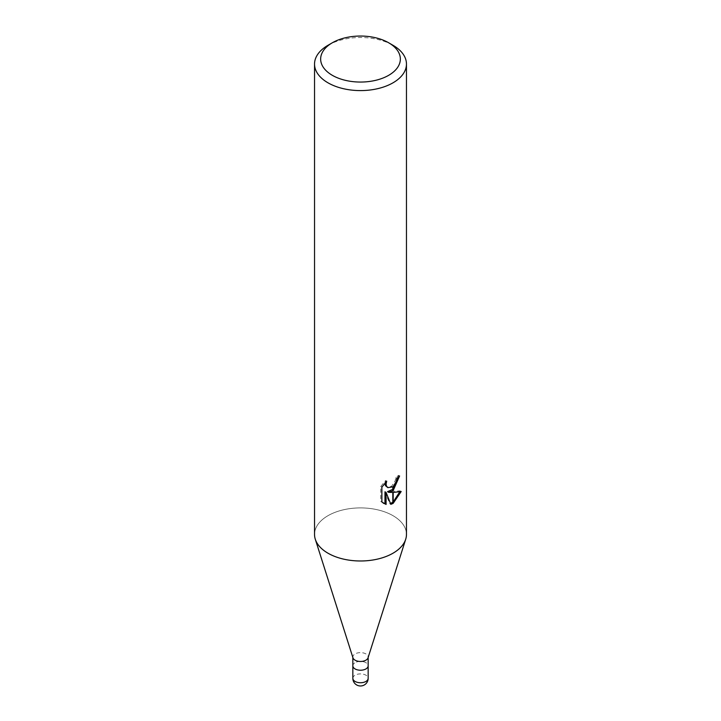 <?xml version="1.0" encoding="UTF-8"?>
<svg xmlns="http://www.w3.org/2000/svg" width="721" height="721" viewBox="0 0 721 721"><rect width="100%" height="100%" fill="white"/><g stroke="black" fill="none" stroke-linecap="round" stroke-linejoin="round"><path stroke-width="0.54" stroke-dasharray="3.6 2.7" d="M352.966 657.849A7.661 4.425 180 0 1 352.839 657.047A7.661 4.425 180 0 1 355.083 653.92A7.661 4.425 180 0 1 363.429 652.965A7.661 4.425 180 0 1 368.161 657.047A7.661 4.425 180 0 1 368.034 657.849M352.839 665.871L352.839 665.807A7.661 4.425 180 0 1 355.083 662.68A7.661 4.425 180 0 1 363.429 661.716A7.661 4.425 180 0 1 368.161 665.807A7.661 4.425 180 0 1 365.917 668.935A7.661 4.425 180 0 1 357.571 669.89A7.661 4.425 180 0 1 352.839 665.807A7.661 4.425 180 0 1 355.083 662.68A7.661 4.425 180 0 1 363.429 661.716A7.661 4.425 180 0 1 368.161 665.807L368.161 665.871M392.999 553.214A45.964 26.542 180 0 1 346.828 559.784A45.964 26.542 180 0 1 315.284 539.236A45.964 26.542 180 0 1 328.001 515.677A45.964 26.542 180 0 1 378.092 509.927A45.964 26.542 180 0 1 406.464 534.441M314.536 534.441A45.964 26.542 180 0 1 328.001 515.677A45.964 26.542 180 0 1 381.86 510.946A45.964 26.542 180 0 1 405.716 539.236L405.662 539.38M398.416 477.032L398.497 475.328A44.432 25.65 180 0 1 395.721 477.672L395.234 480.745L391.602 486.305L386.744 487.008M395.721 477.672L396.811 478.302M384.969 483.007L385.609 480.547L380.742 486.522L380.742 501.32L381.878 501.978M380.742 486.522L381.878 487.171M385.609 480.547L386.708 481.186M399.749 491.848L400.056 490.857L387.501 491.686M400.056 490.857L401.191 491.515M398.497 475.328L399.605 475.977M380.742 501.32L383.311 503.195M384.969 491.803L389.755 503.709L390.503 503.456M389.755 503.709L390.836 504.34M328.001 45.288A45.964 26.542 180 0 1 392.999 45.288M352.839 678.317A7.661 4.425 180 0 1 355.083 675.189A7.661 4.425 180 0 1 363.429 674.225A7.661 4.425 180 0 1 368.161 678.317M383.86 503.546L382.743 502.897"/><path stroke-width="1.08" d="M405.662 539.38L368.034 657.849A7.661 4.425 180 0 1 365.917 660.175A7.661 4.425 180 0 1 358.22 661.274A7.661 4.425 180 0 1 352.966 657.849L315.338 539.38M368.161 657.453L368.161 665.807A7.661 4.425 180 0 1 365.917 668.935A7.661 4.425 180 0 1 357.571 669.89A7.661 4.425 180 0 1 352.839 665.807L352.839 657.453M388.673 75.317A39.835 23 180 0 1 332.327 75.317A39.835 23 180 0 1 332.327 42.782L332.327 42.782A39.835 23 180 0 1 388.673 42.782A39.835 23 180 0 1 388.673 75.317M328.001 45.288L332.327 42.782L328.001 45.288A45.964 26.542 180 0 0 314.536 64.052A45.964 26.542 180 0 0 342.908 88.575A45.964 26.542 180 0 0 392.999 82.816A45.964 26.542 180 0 0 406.464 64.052A45.964 26.542 180 0 0 392.999 45.288L388.673 42.782M406.464 64.052L406.464 534.441A45.964 26.542 180 0 1 392.999 553.214A45.964 26.542 180 0 1 342.908 558.964A45.964 26.542 180 0 1 314.536 534.441L314.536 64.052M388.601 492.317L392.819 492.434L392.819 503.528L390.836 504.33L386.077 492.443L386.077 504.448L381.878 501.978L381.878 487.171L386.708 481.186L386.059 484.124L386.528 486.233L387.844 487.639L392.81 486.837L392.819 490.794L388.601 492.317L387.501 491.686L392.819 489.307M392.819 486.837A7.345 4.236 120 0 0 393.188 486.522L396.325 481.376L396.811 478.302A45.964 26.542 0 0 0 399.605 475.977L393.188 490.523A12.086 6.976 -60 0 1 392.819 490.794M393.188 503.321L393.188 492.434L401.191 491.515L393.188 503.321A16.637 9.607 -60 0 1 392.819 503.528M393.188 488.955L398.416 477.032M393.188 490.523L393.188 486.522M387.844 487.639L385.429 485.603L384.969 483.007M383.311 503.195L384.969 503.799L384.969 491.803L386.077 492.443M390.503 503.456L392.819 502.249M393.188 501.978L399.749 491.848M384.969 503.808L386.077 504.448M405.716 539.236A45.964 26.542 180 0 1 392.999 553.214M368.161 678.317L368.161 678.317A7.661 4.425 180 0 1 365.917 681.444A7.661 4.425 180 0 1 357.571 682.399A7.661 4.425 180 0 1 352.839 678.317L352.839 678.317A7.661 7.661 0 0 0 364.33 684.95A7.661 7.661 0 0 0 368.161 678.317L368.161 665.871M352.839 665.871L352.839 678.317"/></g></svg>
